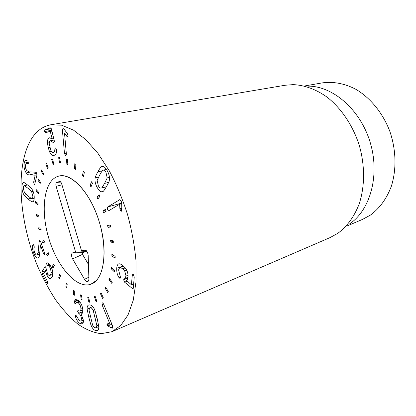 <?xml version="1.0" encoding="UTF-8"?>
<svg xmlns="http://www.w3.org/2000/svg" width="416" height="416" viewBox="0 0 416 416"><rect width="100%" height="100%" fill="white"/><g stroke="black" fill="none" stroke-linecap="round" stroke-linejoin="round"><path stroke-width="0.62" d="M105.097 288.054L105.674 287.102L108.285 291.595L107.702 292.542L105.097 288.054L106.028 287.706M108.924 279.625L109.314 278.34L112.268 282.209L111.868 283.488L108.924 279.625L109.996 279.23M111.254 268.824L111.441 267.264L114.613 270.291L114.421 271.856L111.254 268.824L112.58 268.356M111.92 256.105L111.878 254.337L115.128 256.339L115.17 258.118L111.92 256.105L113.745 255.486M110.838 242.05L110.568 240.157L113.74 240.999L114.01 242.902L110.838 242.05L113.755 241.108M108.03 227.349L107.541 225.425L110.479 225.046L110.973 226.985L108.03 227.349L110.848 226.496M106.189 211.188L103.62 212.763L102.939 210.907L105.503 209.321L106.189 211.188M102.939 210.907L105.789 210.106M99.913 196.336L97.843 199.04L97.006 197.35L99.07 194.641L99.913 196.336M97.006 197.35L99.679 196.643M92.492 183.201L91.005 186.872L90.054 185.432L91.536 181.756L92.492 183.201M90.054 185.432L91.759 185.011M84.328 172.406L83.47 176.836L82.456 175.713L83.309 171.278L84.328 172.406M82.456 175.713L83.746 175.412M75.847 164.408L75.629 169.369L74.604 168.6L74.818 163.644L75.847 164.408M74.604 168.6L75.676 168.36M67.465 159.479L67.865 164.715L66.877 164.325L66.477 159.099L67.465 159.479M66.877 164.325L67.818 164.117M59.566 157.711L60.528 162.978L59.618 162.963L58.656 157.706L59.566 157.711M59.618 162.963L60.492 162.776M52.468 159.016L53.908 164.091L53.113 164.44L51.672 159.375L52.468 159.016M51.672 159.375L52.52 159.198M46.42 163.186L48.256 167.882L47.601 168.558L45.77 163.873L46.42 163.186M45.77 163.873L46.618 163.696M41.616 169.92L43.748 174.07L43.248 175.032L41.122 170.893L41.616 169.92M41.122 170.893L42.016 170.695M38.168 178.833L40.498 182.312L40.17 183.518L37.846 180.045L38.168 178.833M37.846 180.045L38.828 179.821M36.145 189.519L38.579 192.239L38.428 193.632L36 190.913L36.145 189.519M36 190.913L37.149 190.642M35.563 201.547L38.002 203.434L38.028 204.963L35.589 203.07L35.563 201.547M35.589 203.07L37.055 202.701M36.39 214.469L38.756 215.488L38.948 217.105L36.587 216.076L36.39 214.469M36.587 216.076L38.756 215.493M38.579 227.859L40.784 227.994L41.137 229.637L38.932 229.492L38.579 227.859M38.932 229.492L40.981 228.909M42.032 241.28L44.002 240.542L44.507 242.159L42.531 242.887L42.032 241.28L44.049 240.682M46.644 254.316L48.308 252.73L48.948 254.27L47.273 255.85L46.644 254.316L48.698 253.677M52.27 266.557L53.57 264.16L54.319 265.574L53.014 267.966L52.27 266.557L54.111 265.949M58.75 277.592L59.628 274.446L60.466 275.683L59.582 278.824L58.75 277.592L60.055 277.139M65.884 287.019L66.29 283.223L67.194 284.237L66.784 288.038L65.884 287.019L66.934 286.645M73.455 294.476L73.351 290.134L74.287 290.878L74.391 295.225L73.455 294.476L74.365 294.138M81.203 299.603L80.569 294.856L81.51 295.298L82.144 300.05L81.203 299.603L82.04 299.286M88.852 302.104L87.677 297.123L88.577 297.227L89.757 302.219L88.852 302.104L89.658 301.798M96.091 301.746L94.38 296.722L95.212 296.462L96.923 301.501L96.091 301.746L96.902 301.434M100.386 293.535L101.104 292.916L103.314 297.778L102.591 298.392L100.386 293.535L101.239 293.212M24.466 185.671L24.175 185.682C23.592 185.848 23.296 186.675 23.291 188.172L24.45 192.655L27.992 196.097L31.938 198.838C32.521 198.666 32.822 197.844 32.838 196.368L31.663 191.802L28.033 188.334L24.466 185.671L27.586 184.954M31.663 191.802L33.16 191.443M31.881 201.921L27.976 199.035L24.149 195.187C22.714 192.988 21.986 190.268 21.96 187.028C21.975 184.33 22.506 182.853 23.551 182.588L24.18 182.588L28.054 185.344L31.99 189.202C33.483 191.459 34.226 194.246 34.226 197.558C34.18 200.205 33.644 201.666 32.62 201.937L31.881 201.921L33.228 201.583M24.149 195.187L26.359 194.657M29.385 174.907C28.262 174.954 27.206 174.299 26.218 172.936C24.341 170.118 23.676 166.852 24.216 163.14C24.638 161.278 25.241 160.3 26.026 160.202L27.945 161.143L28.356 163.29L27.997 163.805L26.51 163.275L25.537 164.871C25.215 166.951 25.605 168.813 26.707 170.456L28.964 171.87L35.469 172.193L36.603 172.806L36.988 174.897L34.642 184.595L34.081 184.226L33.665 182.125L35.168 175.172L29.385 174.907L36.847 173.264M27.565 163.66L28.293 163.509M24.216 163.14L28.376 162.287M26.218 172.936L30.737 171.959M35.131 175.126L37.014 174.71M35.168 175.172L37.008 174.767M47.434 143.088C47.237 140.135 47.939 138.377 49.535 137.816L52.182 138.835L50.211 131.232L45.536 132.798L44.496 131.555L44.907 129.802L50.456 127.899L51.433 129.106L54.366 141.118L53.934 143.026L50.476 140.738C49.551 140.993 49.14 142.028 49.249 143.827L50.835 150.368C51.537 151.882 52.354 152.568 53.284 152.417L53.388 152.391C54.392 152.053 54.876 150.998 54.844 149.219L55.344 147.878L56.488 149.126L56.597 149.833C56.805 152.792 55.978 154.632 54.116 155.366L53.945 155.407C52.244 155.698 50.773 154.482 49.535 151.757L48.235 147.607L47.434 143.088L49.244 142.745M52.79 142.121L54.48 141.799M44.496 131.555L51.719 130.291M52.182 138.835L53.737 138.549L52.146 138.85M49.535 137.816L50.04 137.727M62.395 130.172L62.946 128.518L63.242 128.544L64.641 129.839L67.439 133.76L68.073 135.387L67.314 136.708L64.522 133.219L66.394 154.32L65.905 155.776L64.501 153.686L62.395 130.172L64.6 129.782M64.522 133.219L66.763 132.813M64.563 133.229L66.778 132.829M66.742 136.23L68.073 135.98M67.314 136.708L67.787 136.62M64.501 153.686L66.305 153.317M101.998 304.699L102.06 302.604L103.485 303.794L112.564 325.879L112.419 328.136L111.067 327.813L107.879 325.931L106.933 324.787L107.073 322.93L110.079 324.381L101.998 304.699L103.6 304.07M107.879 325.931L111.888 324.236M119.059 277.664C117.369 275.267 116.589 272.152 116.719 268.32C116.901 265.814 117.588 264.316 118.773 263.822L120.11 263.827L122.881 265.548L125.72 268.518C127.473 271.055 128.237 273.957 128.003 277.228C127.764 279.261 127.296 280.389 126.604 280.608L131.43 284.783L132.257 275.418L132.694 274.435L133.375 274.628L134.233 277.056L133.297 288.085L132.912 288.938L124.561 282.157L123.63 279.75L124.774 278.533L126.043 276.026L124.696 270.956L122.632 268.84L120.494 267.436L119.735 267.431L118.591 269.89L120.515 277.399L120.073 278.346L119.059 277.664L120.52 277.124M120.494 267.436L123.724 266.282M124.696 270.956L126.734 270.218M116.719 268.32L123.354 265.949M119.496 199.716L121.228 201.115L121.696 203.975L121.846 209.815L121.306 211.286L120 209.976L119.584 204.22L108.935 210.621L107.406 209.336L107.609 206.996L119.886 199.607M119.584 204.22L121.685 203.632M119.616 204.298L121.69 203.72M119.772 208.832L121.805 208.255M120 209.976L121.836 209.451M107.609 206.996L121.649 203.081M107.229 177.939L105.966 172.401C104.983 170.737 104.042 169.988 103.132 170.165L102.783 170.3C102.596 170.087 101.572 171.657 99.705 175.016L97.131 180.461L98.368 185.853C99.341 187.543 100.282 188.292 101.192 188.1L101.462 188.001C101.629 188.245 102.664 186.716 104.556 183.414L107.229 177.939L109.434 177.398M101.462 188.001L106.366 186.753M95.165 177.861C95.072 177.356 95.966 175.349 97.859 171.829C99.804 168.36 100.932 166.691 101.244 166.816L102.045 166.473C103.626 166.135 105.305 167.45 107.078 170.43C109.138 174.044 109.866 177.434 109.273 180.601C109.351 181.158 108.404 183.17 106.428 186.644C104.421 190.029 103.272 191.63 102.981 191.464L102.372 191.714C100.771 192.093 99.086 190.757 97.318 187.715C95.352 184.21 94.635 180.924 95.165 177.861L98.597 177.034M101.244 166.816L102.872 166.442M39.166 241.784L39.666 240.406L40.612 241.613L44.58 253.001L44.564 254.769L43.519 253.583L40.492 244.894L39.577 254.363C39.442 256.308 38.995 257.504 38.23 257.962L38.012 258.05C36.504 258.398 35.001 256.584 33.498 252.6C32.282 248.591 32.105 246.002 32.958 244.842L33.181 244.639L34.154 245.851L34.206 247.484C33.696 248.368 33.784 249.844 34.466 251.919C35.298 254.16 36.15 255.174 37.019 254.972L38.121 252.372L39.166 241.784L40.524 241.379M37.164 254.909L39.598 254.155M32.958 244.842L33.457 244.691M33.498 252.6L34.59 252.268M40.492 244.894L41.636 244.551M46.862 262.933L46.972 262.896C48.064 262.574 49.431 263.921 51.074 266.937C52.588 269.948 53.201 272.589 52.926 274.867L52.057 277.155L50.653 278.569C49.504 278.892 48.235 277.701 46.852 275.002L45.386 270.546L43.586 273.676L47.523 281.663L47.663 283.759L46.784 282.901L42.151 273.723L41.896 271.944L45.016 266.651L45.854 267.452L47.414 273.38C48.188 274.934 48.932 275.621 49.634 275.439L50.632 274.357L51.324 272.636L50.31 268.242C49.426 266.557 48.61 265.767 47.871 265.871L46.951 265.096L46.644 263.136L47.081 262.865M46.951 265.096L49.405 264.295M51.324 272.636L52.863 272.121M49.665 275.428L52.988 274.305L49.644 275.439M45.386 270.546L46.394 270.213M45.417 270.608L46.405 270.28M46.852 275.002L48.131 274.57M74.069 301.948L75.369 299.447L77.834 300.066C80.6 302.094 82.254 305.282 82.779 309.624C82.852 312.229 82.436 313.643 81.52 313.877L81.141 314.012L83.361 320.138C83.517 322.28 83.127 323.565 82.191 323.986L79.721 323.336C77.605 321.662 76.227 319.55 75.587 317.002L75.686 315.468L76.154 315.593L79.44 320.741L80.818 321.105L81.489 318.755C81.188 316.248 80.278 314.449 78.759 313.357L77.646 311.402L77.901 310.554L80.09 311.168C80.746 310.892 81.021 309.962 80.907 308.381C80.657 305.807 79.706 303.904 78.047 302.676L76.586 302.307L75.442 303.862L75.026 303.774L74.069 301.948L78.255 300.368M74.079 301.382L77.73 300.004M75.026 303.774L75.733 303.503M78.047 302.676L79.877 301.98M80.907 308.381L82.503 307.757M78.759 313.357L82.732 311.792M81.489 318.755L83.018 318.141M75.436 316.248L76.44 315.853M75.587 317.002L76.835 316.503M79.721 323.336L83.356 321.859M81.136 313.945L81.89 313.648M96.871 325.676L93.262 310.549C92.503 308.844 91.588 307.913 90.516 307.767L89.825 307.83L88.988 309.972L92.565 324.953C93.314 326.648 94.224 327.595 95.3 327.798L96.07 327.735L96.871 325.676L98.571 324.969M93.262 310.549L94.775 309.951M87.136 309.119C87.012 306.862 87.511 305.495 88.629 305.022L89.835 304.907C91.837 305.209 93.512 306.956 94.858 310.149L97.146 318.448L98.774 326.607C98.878 328.76 98.41 330.07 97.37 330.538L95.976 330.637C93.969 330.21 92.31 328.427 91.005 325.286L88.764 317.174L87.136 309.119L89.305 308.266M91.005 325.286L92.456 324.688M29.91 141.617C35.032 132.101 41.99 126.485 50.794 124.769L61.636 125.2L73.46 130.104L85.779 139.568L97.994 153.395L109.455 171.096C116.532 184.564 122.569 199.061 127.566 214.588C131.81 230.344 134.618 245.794 135.996 260.946L135.985 282.032L133.245 300.279L128.045 314.917L120.786 325.458L111.92 331.708L101.119 333.689C93.475 332.691 85.738 329.508 77.906 324.137C70.169 317.694 62.79 309.665 55.76 300.05C49.036 289.723 42.983 278.45 37.596 266.224C19.557 222.836 15.106 169.785 29.91 141.617M96.164 280.654L90.834 284.237C76.518 289.328 56.966 266.422 48.677 237.895C40.134 209.435 44.101 179.582 58.885 176.082C70.736 173.056 88.02 190.138 97.386 216.258C106.839 242.32 105.851 270.93 96.164 280.654M305.375 85.836L322.228 82.888C332.992 81.37 344.469 83.413 355.524 89.118C370.084 97.547 382.606 112.653 389.683 130.946C396.188 149.479 396.661 169.702 391.253 186.503C386.532 198.869 379.569 208.411 370.354 215.134L362.549 219.393L346.798 226.075M308.23 86.117C332.956 86.107 360.381 109.59 370.188 142.433C380.125 175.235 370.235 210.116 349.612 223.896M111.92 331.708L330.086 237.583L337.839 233.293C347.053 226.522 354.141 216.804 359.102 204.147C364.879 186.883 365.076 165.745 359.336 145.6C353.018 125.627 341.214 108.155 326.914 97.022C316.009 89.279 304.403 85.114 293.197 84.625L285.095 85.254L50.794 124.769M56.124 186.332C55.656 184.439 55.812 183.217 56.592 182.66L59.561 181.376C60.424 181.392 61.136 182.239 61.703 183.914L81.494 250.718L84.76 249.928C86.57 250.203 87.708 252.023 88.176 255.382L88.889 278.559C88.915 280.145 88.546 281.133 87.786 281.533C86.731 281.887 85.634 281.143 84.495 279.302L72.602 258.913C71.219 255.892 71.188 253.885 72.509 252.892L75.618 252.138L56.124 186.332L61.968 184.803M86.908 251.363L82.498 252.626L82.514 254.379L88.457 264.415M75.618 252.138L86.97 251.571M81.494 250.718L86.45 250.754M99.518 222.768C108.451 251.956 103.605 280.483 90.834 284.237C76.518 289.328 56.966 266.422 48.677 237.895C40.134 209.435 44.101 179.582 58.885 176.082C71.62 172.307 91.13 193.497 99.518 222.768M28.033 188.334L30.701 187.71M27.976 199.035L30.727 198.359M33.665 182.125L35.5 181.704M54.844 149.219L56.425 148.907M44.907 129.802L51.308 128.695M50.227 131.232L51.88 130.941L50.211 131.232M50.367 131.43L51.932 131.154M48.235 147.607L49.899 147.285M49.535 151.757L51.397 151.388M106.933 324.787L109.106 323.872M111.067 327.813L112.866 327.044M119.475 278.143L120.448 277.784M122.632 268.84L125.252 267.899M126.043 276.026L128.029 275.288M123.63 279.75L127.889 278.158M124.561 282.157L127.124 281.19M132.246 288.704L133.271 288.309M132.257 275.418L133.635 274.903M131.487 284.638L133.661 283.8M131.482 284.679L133.656 283.847M104.556 183.414L108.685 182.38M97.859 171.829L102.242 170.804M38.121 252.372L39.811 251.852M43.519 253.583L44.652 253.23M46.644 263.136L47.486 262.865M47.871 265.871L50.04 265.164M50.31 268.242L51.516 267.847M50.632 274.357L53.004 273.556M44.788 266.869L45.292 266.708M41.896 271.944L45.214 270.847M42.151 273.723L43.893 273.146M46.784 282.901L47.861 282.532M78.629 313.269L82.753 311.646M95.3 318.167L96.918 317.512M88.764 317.174L90.34 316.545M56.592 182.66L61.303 182.884M72.509 252.892L82.498 252.626M72.602 258.913L82.514 254.379M84.495 279.302L88.847 277.217M59.374 181.428L60.07 181.464M27.534 184.907L24.175 185.682M34.206 198.281L31.938 198.838M26.51 163.275L28.408 162.885M50.658 140.691L54.106 140.046M119.735 267.431L123.51 266.084M124.774 278.533L127.993 277.332M131.43 284.783L133.65 283.93M106.428 169.395L103.132 170.165M106.345 186.789L101.192 188.1M37.019 254.972L39.593 254.171M76.586 302.307L79.274 301.283M80.09 311.168L82.805 310.102M80.818 321.105L83.356 320.081M98.774 326.607L96.07 327.735M92.799 306.665L89.825 307.83M88.192 281.242L87.786 281.533M59.868 181.392L59.561 181.376"/></g></svg>
